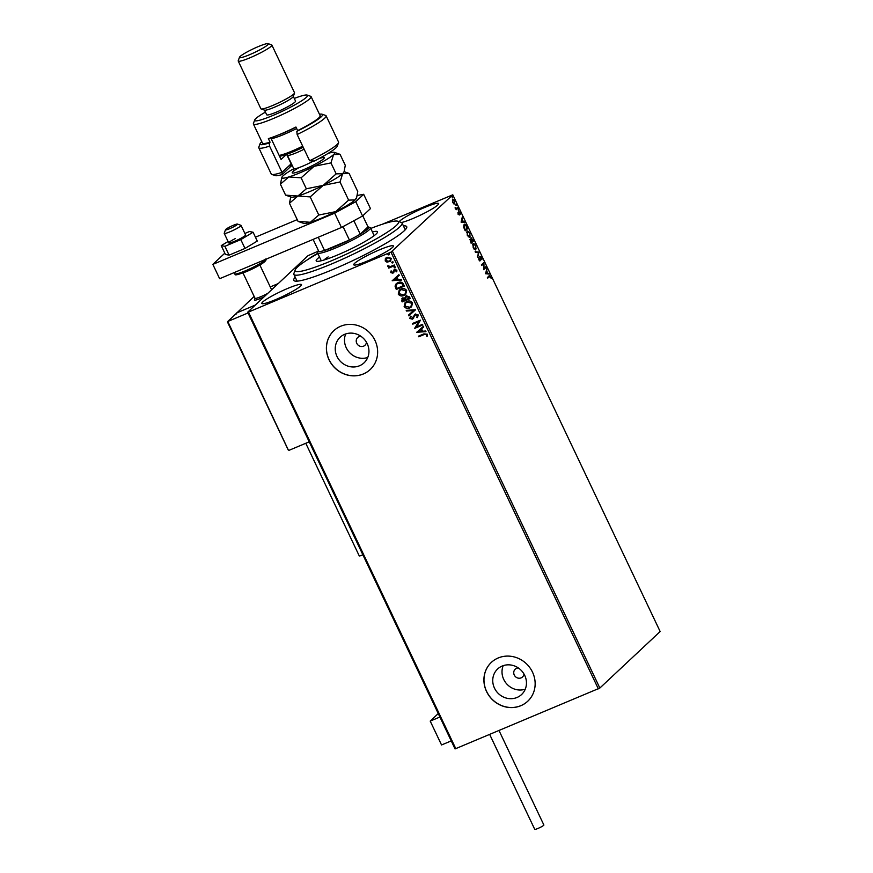 <?xml version="1.0" encoding="UTF-8"?>
<svg xmlns="http://www.w3.org/2000/svg" width="873" height="873" viewBox="0 0 873 873"><rect width="100%" height="100%" fill="white"/><g stroke="black" fill="none" stroke-linecap="round" stroke-linejoin="round"><path stroke-width="1.31" d="M403.391 225.856A62.54 7.53 154.6 0 1 406.698 227.7A62.54 7.53 154.6 0 1 333.366 269.321A62.54 7.53 154.6 0 1 294.55 280.953A62.54 7.53 154.6 0 1 295.216 277.232M360.8 336.225A5.325 4.943 -133.1 0 0 357.188 344.06A5.325 4.943 -133.1 0 0 366.453 342.249M518.311 667.943A5.325 4.943 -133.1 0 0 514.699 675.778A5.325 4.943 -133.1 0 0 523.964 673.967M517.056 697.462A17.515 16.271 -133.1 0 0 521.574 694.537A17.515 16.271 -133.1 0 0 523.287 672.897A17.515 16.271 -133.1 0 0 502.139 666.066A17.515 16.271 -133.1 0 0 497.621 668.991A17.515 16.271 -133.1 0 0 495.919 690.63A17.515 16.271 -133.1 0 0 517.056 697.462M359.545 365.754A17.515 16.271 -133.1 0 0 364.063 362.83A17.515 16.271 -133.1 0 0 365.776 341.179A17.515 16.271 -133.1 0 0 344.628 334.348A17.515 16.271 -133.1 0 0 340.121 337.273A17.515 16.271 -133.1 0 0 338.408 358.912A17.515 16.271 -133.1 0 0 359.545 365.754M363.354 373.982A26.616 24.728 -133.1 0 0 370.217 369.53A26.616 24.728 -133.1 0 0 372.815 336.64A26.616 24.728 -133.1 0 0 340.688 326.251A26.616 24.728 -133.1 0 0 333.824 330.692A26.616 24.728 -133.1 0 0 331.216 363.583A26.616 24.728 -133.1 0 0 363.354 373.982M333.857 330.66A26.616 24.728 -133.1 0 0 331.304 363.539A26.616 24.728 -133.1 0 0 363.419 373.917A26.616 24.728 -133.1 0 0 370.25 369.497M520.865 705.7A26.616 24.728 -133.1 0 0 527.729 701.248A26.616 24.728 -133.1 0 0 530.326 668.358A26.616 24.728 -133.1 0 0 498.199 657.969A26.616 24.728 -133.1 0 0 491.335 662.411A26.616 24.728 -133.1 0 0 488.727 695.301A26.616 24.728 -133.1 0 0 520.865 705.7M491.368 662.378A26.616 24.728 -133.1 0 0 488.815 695.257A26.616 24.728 -133.1 0 0 520.93 705.624A26.616 24.728 -133.1 0 0 527.761 701.215M275.726 299.581A21.956 2.641 -25.4 0 0 301.491 284.609A21.956 2.641 -25.4 0 0 287.577 288.483A21.956 2.641 -25.4 0 0 261.824 303.444A21.956 2.641 -25.4 0 0 275.726 299.581M401.427 222.506A21.956 2.641 -25.4 0 0 412.896 218.534A21.956 2.641 -25.4 0 0 438.65 203.562A21.956 2.641 -25.4 0 0 424.736 207.436A21.956 2.641 -25.4 0 0 399.168 221.72M367.664 260.918A21.956 2.641 -25.4 0 0 393.417 245.957A21.956 2.641 -25.4 0 0 379.504 249.82A21.956 2.641 -25.4 0 0 353.751 264.792A21.956 2.641 -25.4 0 0 367.664 260.918M452.53 199.23L454.593 200.692L454.768 203.933L452.694 202.471L452.716 199.099M454.658 202.972L454.768 203.933L453.818 203.922M458.019 208.003L456.186 209.727L455.149 207.447L456.415 208.429L457.714 207.359L458.019 208.003L456.099 209.564M455.128 208.09L455.957 208.625L457.092 207.938M459.045 211.692L460.595 214.103L459.362 212.325L459.329 214.987L458.26 214.212L457.932 212.728L459.012 214.343L459.154 211.615M458.205 214.071L459.012 214.343M460.027 212.826L458.794 212.826M464.065 224.47C464.742 223.695 465.658 224.372 466.804 226.522L467.732 228.464L465.222 230.81L463.759 227.482L464.371 224.263M471.191 237.914L473.624 240.883L471.114 243.24L470.263 239.551L471.169 239.835L471.322 237.816M470.263 239.551L470.711 240.02L469.805 239.737M478.971 252.122L477.727 257.153L478.339 252.635L475.469 252.395L475.13 251.697L478.971 252.122L477.455 256.586M485.879 266.691L486.185 267.334L483.675 269.692L483.566 263.755L481.689 265.512L481.383 264.868L483.904 262.511L484.013 268.437L485.879 266.691M489.087 275.912L490.691 276.621L491.15 278.465L490.43 276.861L489.36 276.577L487.691 278.149L487.385 277.505L489.546 275.584M490.43 276.861L489.36 276.577L487.614 277.985M598.343 688.862L390.973 252.144L452.792 194.81L660.152 631.528L599.849 688.044L455.051 748.925L247.681 312.207L307.994 255.691L317.99 251.304M392.479 251.326L599.849 688.044M485.606 273.751L486.796 268.611L486.73 270.925L487.843 273.271L489.393 274.078L485.606 273.751M479.932 260.841L478.546 257.786L479.866 260.11L480.03 256.236L481.547 257.36L481.885 259.75L480.336 256.88L480.063 260.82M478.841 259.696L479.866 260.11M476.069 248.489L475.589 249.951L473.21 247.834L472.98 243.349L475.829 245.313L475.774 249.94M470.176 236.059L469.685 237.532L467.306 235.415L467.088 230.919L469.925 232.884L469.87 237.521M461.097 222.146L462.286 217.006L462.221 219.319L463.334 221.666L464.883 222.462L461.097 222.146M458.718 210.24L458.762 209.476L458.805 210.207L458.347 209.869M458.303 209.138L458.347 210.404M456.383 205.319L456.426 204.555L456.47 205.286L456.001 204.948M455.957 204.206L456.012 205.471M452.563 197.287L452.607 196.523L452.651 197.254L452.192 196.916M452.149 196.185L452.192 197.44M382.287 224.263L452.792 194.81M390.602 261.125L387.121 262.064L385.32 260.732L385.331 258.735L387.121 257.229L391.268 258.31L390.537 261.191L386.979 262.195L385.179 260.874L385.931 257.982M394.618 265.632L388.747 268.109L388.441 267.465L389.303 267.105L387.808 266.396L388.54 265.861L390.275 266.571L394.312 264.999L394.618 265.632M390.755 272.605L391.006 271.012L391.682 271.176L391.453 272.256L392.544 272.551L394.552 269.517L396.888 270.161L396.724 271.819L396.004 271.678L396.2 270.543L394.891 270.15L392.872 273.184L390.755 272.605L391.148 270.881M392.544 272.551L394.552 269.517M396.811 271.678L396.146 271.547L396.353 270.401L394.4 270.543M393.679 272.594L392.872 273.184L390.897 272.474M403.413 284.151L404.33 286.093L396.287 289.476L395.033 286.093L396.167 283.725L397.968 282.601C400.249 281.532 402.06 282.044 403.413 284.151M410.234 298.511L402.191 301.894L401.624 300.716L402.704 297.955L404.788 298.009L406.218 295.827L409.437 296.842L410.234 298.511M401.907 298.457L402.704 297.955M405.432 296.34L406.218 295.827M415.57 309.751L408.793 315.819L408.466 315.12L413.606 310.515L406.534 311.05L406.207 310.351L415.57 309.751L408.793 315.819M422.488 324.32L422.794 324.963L414.74 328.346L418.767 321.646L412.765 324.167L412.46 323.523L420.502 320.14L416.497 326.84L422.488 324.32M424.114 334.555L418.767 336.803L418.462 336.16L423.885 333.879L427.432 334.217L427.257 336.192L426.482 336.127L426.613 334.577L424.256 334.424L418.767 336.803M390.973 252.144L248.478 312.065L455.848 748.783M416.683 332.417L423.405 326.251L423.732 326.949L421.561 328.892L422.674 331.238L425.664 331.009L425.991 331.707L416.77 332.176M418.287 314.967L417.425 317.586L416.77 317.237L417.49 315.36L415.57 314.771L412.405 319.18L409.819 318.481L410.408 316.299L411.139 316.583L410.648 318.143L412.056 318.558L415.275 314.116L418.287 314.967M417.556 317.445L416.912 317.095L417.632 315.229L415.712 314.629L414.882 315.306M413.464 318.339L412.405 319.18L409.819 318.481M412.056 318.558L413.344 316.604M414.468 314.651L415.275 314.116M409.906 307.896C407.636 308.911 405.705 308.453 404.134 306.521L405.137 302.538L406.818 301.491C409.099 300.487 411.008 300.956 412.569 302.909L411.554 306.849L410.048 307.765C407.778 308.78 405.858 308.311 404.275 306.379L404.134 306.521M404.003 295.478C401.733 296.493 399.812 296.034 398.241 294.103L399.245 290.12L400.914 289.072C403.195 288.057 405.116 288.537 406.665 290.491L405.65 294.43L404.155 295.347C401.875 296.351 399.954 295.892 398.383 293.961L398.241 294.103M392.173 280.8L398.896 274.635L399.223 275.333L397.051 277.276L398.164 279.622L401.154 279.393L401.482 280.091L392.261 280.56M395.578 266.963L395.022 267.913L394.094 267.662L394.509 266.843L395.436 267.094L395.022 267.913L395.436 267.094M395.163 267.771L394.094 267.662L394.509 266.843M393.243 262.031L392.675 262.98L391.759 262.729L392.173 261.911L393.101 262.173L392.675 262.98L393.101 262.173M392.828 262.849L391.759 262.729L392.173 261.911M389.423 253.999L388.867 254.949L387.939 254.698L388.354 253.879L389.282 254.141L388.867 254.949L389.282 254.141M389.009 254.818L387.939 254.698L388.354 253.879M317.739 253.312A21.956 2.641 -25.4 0 0 308.485 259.117M247.681 312.207L248.478 312.065M345.697 333.944A17.515 16.271 -133.1 0 0 349.484 352.496A17.515 16.271 -133.1 0 0 367.74 357.472M503.208 665.663A17.515 16.271 -133.1 0 0 506.995 684.214A17.515 16.271 -133.1 0 0 525.251 689.19M418.909 336.672L418.625 336.094M427.312 336.05L426.482 336.127M426.624 335.985L426.701 335.046M426.755 334.435L424.256 334.424M423.732 326.939L421.561 328.892M425.937 331.587L416.825 332.275M421.724 331.304L421.015 329.372L418.593 331.544L421.724 331.304L420.862 329.514L418.593 331.544M422.761 324.898L414.74 328.346M414.828 328.073L418.767 321.646M418.909 321.515L412.765 324.167M412.907 324.036L412.634 323.457M415.712 314.629L415.024 315.175L415.712 314.629M413.616 318.209L412.547 319.049M409.961 318.339L410.55 316.157M412.209 318.416L413.06 317.597L412.209 318.416M413.486 316.463L415.417 313.985M408.935 315.677L408.608 314.989M406.534 311.05L413.606 310.515M406.676 310.919L406.403 310.341M404.275 306.379L405.214 302.473M411.62 306.783L410.048 307.765M411.008 306.347L411.892 303.149L407.265 302.003L405.836 302.92M407.124 302.134L405.77 302.996L404.941 306.139L409.601 307.252L410.932 306.412L411.75 303.28L407.265 302.003M410.201 298.446L402.191 301.894M402.333 301.763L401.766 300.574L402.846 297.813M406.36 295.696L404.788 298.009M406.665 296.34L405.563 298.086L406.109 299.472L409.099 298.217L408.891 297.344L406.087 296.733M403.173 298.457L402.704 300.901L405.279 299.821L402.606 298.828M405.268 299.363L402.682 298.752M408.891 297.344L406.152 296.656M409.099 298.217L408.75 297.486M398.383 293.961L399.31 290.054M405.727 294.365L404.155 295.347M405.105 293.928L406 290.731L401.362 289.574L399.943 290.502M401.22 289.716L399.867 290.567L399.048 293.721L403.697 294.834L405.039 293.994L405.858 290.862L401.362 289.574M404.308 286.028L396.287 289.476M396.429 289.334L395.033 286.093M395.174 285.962L396.244 283.66M398.415 283.103L396.822 284.151L395.96 286.115L396.811 288.483L403.206 285.798L401.995 283.332L398.415 283.103L396.899 284.085M401.995 283.332L398.274 283.245M403.206 285.798L401.853 283.474M399.223 275.322L397.051 277.276M401.427 279.971L392.315 280.67M397.215 279.687L396.506 277.756L394.083 279.927L397.215 279.687L396.353 277.898L394.083 279.927M393.887 269.975L394.694 269.386M393.832 272.463L393.025 273.042M394.236 267.52L394.651 266.702M394.596 265.578L388.747 268.109M388.889 267.978L388.605 267.389M387.808 266.396L389.303 267.105M387.95 266.254L387.918 265.687M391.901 262.598L392.315 261.78M385.473 258.594L386.008 257.917M390.067 260.634L390.689 258.484L387.579 257.731L386.564 258.397M387.426 257.873L385.899 260.569L389.063 261.3L389.991 260.7L390.547 258.615L387.579 257.731M388.081 254.567L388.507 253.748M488.629 276.108L490.233 276.806M489.971 277.057L488.902 276.774L489.971 277.057M486.676 269.506L486.73 270.925M487.385 273.467L489.055 273.38M486.61 271.448L485.726 273.325L487.461 273.238L486.61 271.448L486.185 273.14L487.461 273.238M485.497 267.051L486.185 267.334M485.726 267.52L483.609 269.506M481.612 265.348L483.566 263.755M483.511 262.882L483.511 263.777M479.834 258.954L480.401 260.045M479.943 260.241L479.724 260.929M479.408 260.296L478.688 259.75L479.724 260.165M479.572 256.433L481.088 257.557M475.25 251.937L478.917 252.013M473.046 243.294L474.388 244.014M472.828 244.178L472.479 244.855M474.137 249.263L475.272 249.318M473.286 243.993L473.45 247.561L475.741 249.121L475.578 245.575L473.057 244.025M475.054 249.46L475.741 249.121M472.937 240.599L473.624 240.883M473.166 241.079L471.038 243.076M470.722 238.1L472.38 239.409M470.984 239.911L471.518 241.221M470.754 241.69L471.071 242.356L471.878 241.603L470.569 240.184L470.449 241.821M471.977 241.035L473.068 240.479L471.496 238.547L471.671 241.166M467.142 230.876L468.485 231.585M466.924 231.76L466.586 232.436M468.234 236.834L469.368 236.899M467.382 231.563L467.557 235.143L469.838 236.692L469.674 233.146L467.153 231.607M469.15 237.041L469.838 236.692M467.044 228.18L467.732 228.464M467.273 228.65L465.134 230.647M464.141 224.405L465.407 225.114M464.392 225.092L463.53 226.042M465.167 229.926L467.164 228.06L465.964 225.714L464.371 225.114L464.862 230.057M462.166 217.89L462.221 219.319M462.876 221.851L464.556 221.764M462.101 219.832L461.217 221.709L462.952 221.633L462.101 219.832L461.675 221.524L462.952 221.633M458.554 214.54L458.009 214.147L458.914 214.387M458.587 211.877L459.755 212.739M459.569 213.023L458.903 212.51L459.569 213.023M458.936 213.689L459.514 214.507M455.957 208.625L456.634 208.134L455.957 208.625M452.509 199.251L453.436 199.797M453.371 203.54L454.004 203.485M452.53 199.961L452.912 202.263L454.462 203.289L454.364 200.91L452.378 200.059M453.851 203.595L454.462 203.289M254.403 300.05A10.64 1.277 154.6 0 0 264.017 296.907A10.64 1.277 154.6 0 1 261.147 298.184A10.64 1.277 154.6 0 1 254.403 300.05A10.64 1.277 154.6 0 1 254.403 299.876L255.003 298.228M254.152 296.427L236.539 313.221M270.259 286.922L278.247 283.572M236.441 313.014L255.265 305.103L237.129 312.73L227.798 321.471L248.041 312.96M438.257 713.557L430.214 721.098L439.905 717.028M451.232 740.893L441.542 744.964L430.214 721.098M236.856 224.896A6.657 0.797 -25.4 0 0 237.423 224.077A6.657 0.797 -25.4 0 0 232.382 225.703A6.657 0.797 -25.4 0 0 226.14 229.097A6.657 0.797 -25.4 0 0 225.485 229.741A6.657 0.797 -25.4 0 0 229.894 228.595A6.657 0.797 -25.4 0 0 236.856 224.896M237.423 224.077L240.926 225.299A9.319 1.124 154.6 0 1 241.046 225.387A9.319 1.124 154.6 0 1 240.13 226.445A9.319 1.124 154.6 0 1 230.887 231.41A9.319 1.124 154.6 0 1 224.219 233.375A9.319 1.124 154.6 0 1 224.219 233.222L225.485 229.741M243.021 272.987L255.036 298.293A9.319 1.124 -25.4 0 0 267.88 293.284M288.177 449.715L227.798 321.471L288.177 449.715L288.985 450.337L309.228 441.825M227.667 322.279L227.798 321.471L227.667 322.279M236.561 313.931L236.91 312.872L227.602 321.591M499.05 730.614L543.879 825.018A5.052 0.611 154.6 0 1 537.943 828.455A5.052 0.611 154.6 0 1 534.745 829.35L489.72 734.531M362.873 554.802A5.052 0.611 154.6 0 1 359.24 555.872L305.779 443.288M235.317 238.58A9.319 1.124 -25.4 0 0 228.748 242.923A9.319 1.124 -25.4 0 0 239.006 239.278A9.319 1.124 -25.4 0 0 245.575 234.935L241.046 225.387M228.071 241.505L221.24 245.629L224.896 246.317L240.817 239.617L253.083 232.229L249.427 231.541L244.877 233.462M221.24 245.629L225.43 254.458L229.086 255.145L245.007 248.445L257.273 241.068L253.083 232.229M224.896 246.317L229.086 255.145M240.817 239.617L245.007 248.445M224.819 253.159L212.848 264.388L334.654 213.165L355.769 201.685L363.67 194.286L357.21 195.487M297.235 219.625L255.44 237.194M355.769 201.685L362.568 216.002L370.468 208.603L363.67 194.286M362.568 216.002L341.452 227.482L334.654 213.165M212.848 264.388L219.647 278.705L341.452 227.482M317.859 253.563A57.214 6.886 -25.4 0 0 307.056 260.023A57.214 6.886 -25.4 0 0 295.172 269.953A57.214 6.886 -25.4 0 0 327.659 262.358A57.214 6.886 -25.4 0 0 386.608 232.665A57.214 6.886 -25.4 0 0 397.782 221.229A57.214 6.886 -25.4 0 0 370.741 228.442M397.782 221.229L401.285 222.451A59.877 7.213 154.6 0 1 402.06 223.052A59.877 7.213 154.6 0 1 389.598 234.422A59.877 7.213 154.6 0 1 330.987 264.213A59.877 7.213 154.6 0 1 293.885 274.417A59.877 7.213 154.6 0 1 293.906 273.435L295.172 269.953M372.389 231.923A33.927 4.081 154.6 0 1 377.485 231.792A33.927 4.081 154.6 0 1 370.425 238.231A33.927 4.081 154.6 0 1 337.218 255.123A33.927 4.081 154.6 0 1 316.19 260.896A33.927 4.081 154.6 0 1 319.507 257.033M328.183 256.924A29.278 3.525 -25.4 0 0 323.796 260.078M353.871 220.727L360.243 234.128A27.947 3.361 -25.4 0 0 368.319 226.925L370.065 227.537A29.278 3.525 154.6 0 1 370.447 227.82A29.278 3.525 154.6 0 1 336.105 247.779A29.278 3.525 154.6 0 1 317.565 252.941A29.278 3.525 154.6 0 1 317.576 252.461L318.209 250.715A27.947 3.361 -25.4 0 0 318.863 251.522A27.947 3.361 -25.4 0 0 324.549 250.475A27.947 3.361 -25.4 0 0 335.898 246.251A27.947 3.361 -25.4 0 0 349.407 240.02A27.947 3.361 -25.4 0 0 360.243 234.128L368.002 226.849L362.764 215.817M318.263 237.238L324.549 250.475L349.407 240.02L343.045 226.62M318.863 251.522L313.112 239.398M338.549 142.681L337.284 146.162A34.593 4.169 154.6 0 1 314.269 161.036L309.62 160.763A37.255 4.485 -25.4 0 0 338.549 142.681A37.255 4.485 -25.4 0 0 338.56 142.07L326.098 115.814A37.255 4.485 154.6 0 1 297.147 134.507L309.62 160.763M265.425 112.115A29.278 3.525 -25.4 0 0 254.676 120.016A29.278 3.525 -25.4 0 0 273.216 115.334A29.278 3.525 -25.4 0 0 307.176 95.081A29.278 3.525 -25.4 0 0 294.266 98.42M307.176 95.081L310.679 96.303A31.93 3.841 154.6 0 1 311.094 96.619A31.93 3.841 154.6 0 1 273.631 118.39A31.93 3.841 154.6 0 1 253.399 124.021A31.93 3.841 154.6 0 1 253.41 123.497L254.676 120.016M238.22 61.034L260.885 108.765A18.628 2.237 -25.4 0 0 261.125 108.95L264.628 110.173A15.965 1.921 -25.4 0 0 274.537 107.193A15.965 1.921 -25.4 0 0 293.263 96.576L294.528 93.084A18.628 2.237 -25.4 0 0 294.539 92.789L271.874 45.058A18.628 2.237 154.6 0 1 250.027 57.76A18.628 2.237 154.6 0 1 238.22 61.034A18.628 2.237 154.6 0 1 238.231 60.728L239.497 57.247A15.965 1.921 -25.4 0 0 249.613 54.693A15.965 1.921 -25.4 0 0 268.131 43.65A15.965 1.921 -25.4 0 0 258.222 46.618A15.965 1.921 -25.4 0 0 239.497 57.247M261.125 108.95A18.628 2.237 -25.4 0 0 272.692 105.48A18.628 2.237 -25.4 0 0 294.528 93.084M264.475 110.118L266.691 114.778A15.965 1.921 -25.4 0 0 276.806 111.973A15.965 1.921 -25.4 0 0 295.532 101.082L293.317 96.423M253.399 124.021L262.467 143.107A31.93 3.841 -25.4 0 0 270.063 142.201L268.36 138.621A31.93 3.841 154.6 0 0 280.997 133.907A31.93 3.841 154.6 0 0 295.936 127.022L297.638 130.601A31.93 3.841 -25.4 0 0 320.162 115.716L311.094 96.619M261.78 141.666A34.593 4.169 -25.4 0 0 260.078 143.685A34.593 4.169 -25.4 0 0 269.244 142.965L269.571 146.107L282.034 172.363L291.124 163.851A15.965 1.921 154.6 0 1 291.353 163.633M269.571 146.107A37.255 4.485 154.6 0 1 258.79 147.777A37.255 4.485 154.6 0 1 258.801 147.166L260.078 143.685M297.147 134.507L296.82 131.376A34.593 4.169 -25.4 0 0 322.115 114.221L325.618 115.443A37.255 4.485 154.6 0 1 326.098 115.814M258.79 147.777L271.252 174.033A37.255 4.485 -25.4 0 0 271.732 174.404A37.255 4.485 -25.4 0 0 282.034 172.363L282.088 174.567A34.593 4.169 154.6 0 1 275.235 175.626L271.732 174.404M296.82 131.376L297.638 130.601M322.115 114.221A34.593 4.169 -25.4 0 0 319.474 114.265M270.063 142.201L269.244 142.965M292.226 165.455A18.628 2.237 -25.4 0 0 289.956 167.201L282.088 174.567M286.442 154.434L281.073 159.475L270.794 137.836M268.131 43.65L271.634 44.872A18.628 2.237 154.6 0 1 271.874 45.058M303.193 147.231A22.622 2.728 154.6 0 1 284.194 155.176A22.622 2.728 154.6 0 1 279.48 156.114M279.142 155.416A23.953 2.881 -25.4 0 0 282.743 154.521A23.953 2.881 -25.4 0 0 302.691 146.184M296.656 128.527A23.953 2.881 154.6 0 1 274.809 137.814A23.953 2.881 154.6 0 1 271.208 138.709M298.064 221.393L303.771 223.401A29.278 3.525 154.6 0 0 310.362 222.277L298.064 221.393L289.465 203.267L297.889 196.021L310.188 196.905L318.787 215.031L310.362 222.277A29.278 3.525 -25.4 0 0 335.636 211.648L318.787 215.031M290.731 196.949L289.465 203.267M348.633 200.135L335.636 211.648A29.278 3.525 -25.4 0 0 355.125 199.917L348.633 200.135L340.023 181.999L342.653 173.672L349.145 173.454L357.755 191.591L356.675 197.363L355.125 199.917A29.278 3.525 -25.4 0 0 356.271 198.477L356.675 197.363M310.188 196.905L323.174 185.392L340.023 181.999M348.382 173.17L349.145 173.454M342.653 173.672A29.278 3.525 -25.4 0 0 343.809 172.221L342.653 173.672L336.17 173.88L323.174 185.392A29.278 3.525 -25.4 0 0 342.653 173.672M297.889 196.021A29.278 3.525 -25.4 0 0 323.174 185.392L306.325 188.786L297.889 196.021L285.602 195.137L291.309 197.145A29.278 3.525 -25.4 0 0 297.889 196.021M293.775 168.729A29.278 3.525 -25.4 0 0 283.027 175.844A29.278 3.525 -25.4 0 0 281.881 177.284A29.278 3.525 -25.4 0 0 288.832 176.935A29.278 3.525 -25.4 0 0 314.105 166.307A29.278 3.525 -25.4 0 0 333.595 154.576L340.077 154.368L345.282 165.335L344.213 171.108M281.881 177.284L280.397 184.17L288.832 176.935L301.12 177.819L314.105 166.307L330.954 162.913L333.595 154.576A29.278 3.525 -25.4 0 0 334.37 152.36A29.278 3.525 -25.4 0 0 328.172 153.364M339.313 154.074L340.077 154.368M330.954 162.913L336.17 173.88M301.12 177.819L306.325 188.786M280.397 184.17L285.602 195.137M278.334 135.009A22.622 2.728 -25.4 0 0 296.012 127.185M265.818 258.954C266.516 259.368 266.047 260.372 264.421 261.955C260.23 265.065 254.218 268.295 246.404 271.634C231.039 277.254 236.485 273.871 234.564 273.795A17.296 2.084 -25.4 0 0 245.52 270.75A17.296 2.084 -25.4 0 0 265.785 259.303M264.661 260.503A15.965 1.921 154.6 0 1 260.841 264.388A15.965 1.921 154.6 0 1 246.448 271.601M286.617 154.368L291.124 163.851L289.956 167.201M321.93 157.587A17.831 2.15 154.6 0 1 318.132 162.509A17.831 2.15 154.6 0 1 296.438 172.352A17.831 2.15 154.6 0 1 299.013 167.605M304.131 149.207A14.634 1.757 154.6 0 1 290.862 154.837A14.634 1.757 154.6 0 1 287.381 155.263L293.732 168.62A14.634 1.757 -25.4 0 0 297.213 168.205A14.634 1.757 -25.4 0 0 313.462 161.003M259.848 264.999L271.612 289.781M224.219 233.375L228.748 242.923M227.515 322.082L288.265 450.021M234.029 272.649L234.564 273.795M293.885 274.417L297.082 281.15M402.06 223.052L405.258 229.785M317.565 252.941L321.275 260.765M370.447 227.82L374.168 235.655M319.747 158.253L322.333 157.653L321.319 157.326M344.017 171.654L348.272 173.138M334.37 152.36L339.215 154.041M287.381 155.263L286.704 154.346M293.579 171.304L293.732 168.62"/></g></svg>
